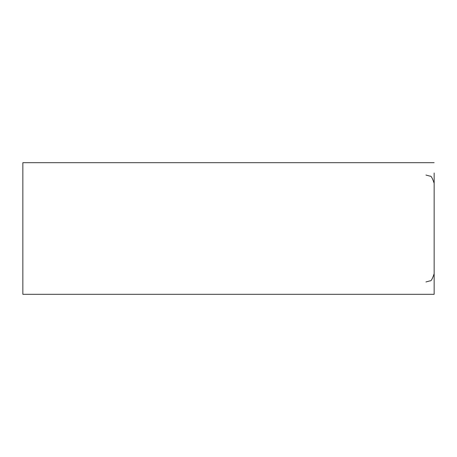 <?xml version="1.0" encoding="UTF-8"?>
<svg xmlns="http://www.w3.org/2000/svg" width="457" height="457" viewBox="0 0 457 457"><rect width="100%" height="100%" fill="white"/><g stroke="black" fill="none" stroke-linecap="round" stroke-linejoin="round"><path stroke-width="0.69" d="M434.15 162.692L22.85 162.692L22.85 294.308L434.15 294.308L434.15 172.975M434.15 294.308L434.15 284.026M425.924 175.031L430.111 176.179C430.991 175.579 432.339 177.939 434.15 183.257M425.924 281.969L430.111 280.821C430.991 281.421 432.339 279.061 434.15 273.743"/></g></svg>
